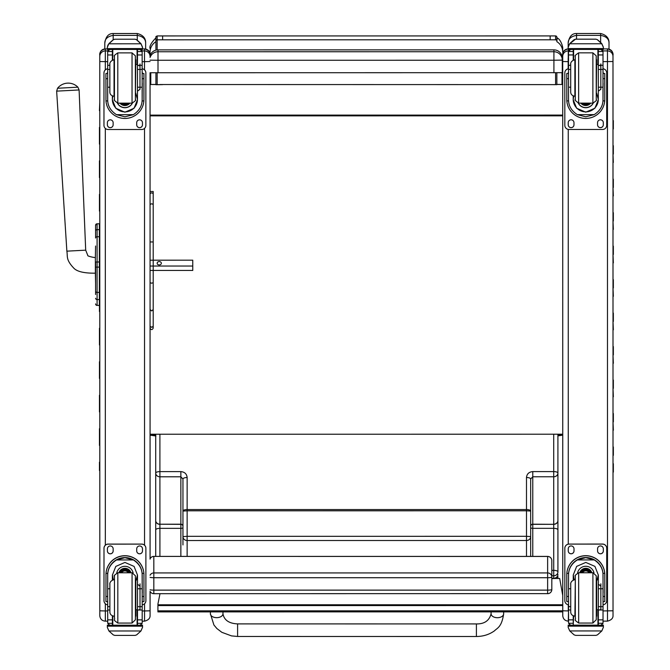 <?xml version="1.0" encoding="UTF-8"?>
<svg xmlns="http://www.w3.org/2000/svg" width="670" height="670" viewBox="0 0 670 670"><rect width="100%" height="100%" fill="white"/><g stroke="black" fill="none" stroke-linecap="round" stroke-linejoin="round"><path stroke-width="1" d="M182.952 479.025L180.858 476.797L159.904 476.797L159.912 524.208A4.188 3.677 180 0 1 155.716 520.531A4.188 3.827 -0 0 0 159.912 524.35L159.912 528.354A4.188 1.508 180 0 0 155.716 529.87L155.716 473.12A4.188 3.677 -0 0 0 159.904 476.797L159.904 471.605L180.858 471.605C184.66 471.965 186.763 473.933 187.139 477.517L187.139 509.569A4.188 1.516 180 0 0 182.952 511.084L182.952 479.025A4.188 1.516 -0 0 1 187.139 477.517M155.725 556.41L155.716 520.531M182.952 544.936L182.952 536.603A4.188 3.903 -0 0 0 187.139 540.514L187.139 556.41M182.952 536.603L182.952 511.084L187.139 510.808L187.139 536.327L182.952 536.603L182.952 538.831M182.952 508.865L182.952 511.084M159.904 434.235L159.904 471.605A4.188 1.516 -0 0 0 155.716 473.12L155.716 434.235M155.716 435.952L155.716 448.163M530.682 556.41L530.682 479.008L532.776 476.78L553.721 476.772L553.721 524.191A4.188 3.677 -0 0 0 557.917 520.506A4.188 3.827 180 0 1 553.721 524.334L553.721 528.337A4.188 1.508 -0 0 1 557.917 529.844L557.909 473.095A4.188 3.677 180 0 1 553.721 476.772L553.721 471.588L532.776 471.588C528.965 471.948 526.871 473.916 526.486 477.501L526.494 509.552L187.139 509.569L187.139 510.808L526.494 510.791L526.494 536.31L187.139 536.327L187.139 540.514L526.494 540.497L526.494 556.41M557.917 571.879L557.917 529.844L557.917 571.879A4.188 3.903 -0 0 1 553.73 575.781L553.73 570.363A4.188 1.508 -0 0 1 557.917 571.879M530.682 536.586A4.188 3.903 180 0 1 526.494 540.497L526.494 536.31L530.682 536.586M530.682 479.008A4.188 1.516 180 0 0 526.486 477.501M530.682 526.252L530.682 527.583A2.094 0.754 -0 0 0 532.776 528.337L532.776 524.334L553.721 524.334L532.776 524.191A2.094 1.843 -0 0 0 530.682 526.025L530.682 526.252A2.094 1.909 -0 0 1 532.776 524.334L532.776 471.588M530.682 508.848L530.682 511.068L526.494 510.791L526.494 509.552A4.188 1.516 -0 0 1 530.682 511.068M557.917 520.506L557.909 435.869L562.741 435.148M553.721 434.219L553.721 471.588A4.188 1.516 180 0 1 557.909 473.095L557.909 434.219M150.08 575.203A4.188 4.137 0 0 1 153.824 572.925L153.824 556.46A4.188 4.137 180 0 0 150.08 558.738M551.82 589.491A4.188 0.637 180 0 1 547.633 590.128L547.633 593.687A4.188 4.188 0 0 0 551.82 589.491L551.82 577.071A4.188 4.137 180 0 0 547.633 572.925L547.633 577.707A4.188 0.637 0 0 0 551.385 577.356A4.188 0.637 0 0 0 551.82 577.071L551.82 560.597A4.188 4.137 0 0 0 547.633 556.46L153.824 556.41A4.188 4.188 0 0 0 150.08 558.713L150.08 558.118M150.08 589.776A4.188 0.637 0 0 0 153.824 590.128L153.824 577.707A4.188 0.637 180 0 1 150.08 577.356M153.824 593.637L153.824 590.128L547.633 590.128L547.633 577.707L153.824 577.707L153.824 572.925L547.633 572.925L547.633 556.46M150.08 601.032L150.08 591.384A4.188 4.188 0 0 0 153.824 593.687L547.633 593.637M562.716 52.118L562.716 48.491C563.194 47.654 560.773 38.893 556.854 37.855L556.854 41.146C557.331 37.646 556.912 35.904 555.597 35.92L555.597 39.932M555.597 72.796L555.597 84.613L556.854 84.663L556.854 72.787L556.854 84.412L562.004 84.479L556.854 84.479M555.597 84.613L159.979 84.529M556.854 84.663L550.154 84.621M157.174 84.629L162.626 84.629L155.917 84.722L157.174 84.629L157.174 72.821M155.917 37.193L155.917 41.172M155.917 72.812L155.917 84.688M155.917 41.825L155.917 50.15M155.934 435.969L150.072 435.165L150.063 328.091M155.917 84.504L150.775 84.504L155.917 84.428M562.716 54.572L562.716 62.335M561.879 55.652L562.716 55.836M562.004 84.479L562.004 72.712M562.289 71.941L562.725 72.067L562.289 72.067M150.775 72.762L150.775 84.504M150.055 52.009L150.055 55.618L150.055 52.009A12.571 12.194 180 0 1 155.917 41.699M150.063 191.486L150.055 72.737L562.289 72.687L562.289 58.24A8.375 8.375 180 0 0 553.914 49.865L553.914 58.131M150.072 434.235L562.741 434.219M562.725 73.198L562.004 73.198M150.775 73.223L150.055 73.223M562.725 115.089L150.055 115.114M562.725 115.843L150.055 115.868M159.996 593.687L157.919 604.122L157.919 611.894L562.75 611.869L562.75 613.176M562.75 595.488L559.676 578.478L554.593 578.478M562.909 610.831L157.919 610.847M95.584 234.676L95.584 235.245M95.584 261.962L95.584 290.286M95.584 283.159L95.584 261.995L97.091 261.987L97.091 267.104L99.353 267.104L99.353 261.987L97.091 261.987L97.091 236.745A1.508 1.281 180 0 0 95.584 238.026L95.584 225.304A1.508 1.508 180 0 1 97.091 223.797L99.353 223.797L99.353 229.634L97.091 229.634A1.508 1.281 180 0 0 95.584 230.907M95.358 257.464L95.358 273.176C84.211 273.301 77.008 271.61 73.75 268.101C65.568 259.424 67.838 256.384 66.866 251.158L85.693 250.17L87.803 255.454C86.865 256.024 94.671 257.849 95.358 257.464L95.584 246.024M95.584 273.167L95.584 283.268L95.358 273.176M95.584 294.507L95.584 290.462L95.584 294.507M95.584 230.932L95.584 225.329M95.584 291.232L95.584 290.462M99.353 305.436L96.631 305.361M95.584 303.887A1.508 1.508 -0 0 0 97.091 305.394L97.091 267.104L95.584 267.104M95.584 303.929A1.508 1.508 -0 0 0 97.091 305.436A1.508 1.508 -0 0 1 95.584 303.929L95.634 304.314M95.584 298.276A1.508 1.281 -0 0 0 97.091 299.557L99.353 299.557L99.353 292.43L97.091 292.43A1.508 1.281 0 0 1 95.584 291.149M99.353 223.797L97.091 223.797L95.584 225.304A1.508 1.508 180 0 1 97.091 223.797L97.091 236.745L99.353 236.745L99.353 229.634M99.353 236.745L99.353 261.987L99.788 261.962M99.353 267.104L99.353 292.43M99.353 299.557L99.353 305.394M150.063 260.186L192.759 260.178L192.767 270.454L150.063 270.454M150.063 266.04L192.759 266.04M161.344 263.251A2.094 1.675 180 0 1 159.242 264.926A2.094 1.675 180 0 1 157.148 263.251A2.094 1.675 180 0 1 159.242 261.576A2.094 1.675 180 0 1 161.344 263.251M77.904 87.184L57.553 88.256L56.648 91.137L79.102 89.956L77.904 87.184A13.618 13.618 0 0 0 57.553 88.256M150.055 57.494A8.375 8.375 0 0 1 158.003 51.758L158.003 49.882A8.375 8.375 180 0 0 150.055 55.618A8.375 8.375 0 0 1 158.003 49.882L553.914 49.865L553.914 51.741A8.375 8.375 0 0 1 562.289 60.116L553.914 60.233L553.914 51.741L158.003 51.758L158.003 60.25L553.914 60.233L553.914 72.796M562.289 58.24L562.289 70.811L562.289 58.24A8.375 8.375 0 0 0 553.914 49.865L158.003 49.882M150.055 60.174L158.003 60.25L158.003 72.821M153.204 270.454L153.204 294.448A1.575 0.586 -0 0 1 153.204 294.457L153.204 325.721L153.204 309.49L151.638 310.939L150.063 309.49L150.063 328.124C151.135 330.101 152.182 330.084 153.204 328.099L153.204 325.721A1.575 1.508 180 0 1 151.638 327.228A1.575 1.508 180 0 1 150.063 325.721L150.063 282.681L151.638 283.217L153.204 282.681L153.204 325.721A1.575 1.432 180 0 1 150.063 325.721L150.063 309.49M153.204 258.896L153.204 241.284A1.575 0.436 -0 0 0 153.204 241.275L153.204 222.222A1.575 0.921 -0 0 0 153.204 222.214L153.204 191.486L150.055 191.503L150.063 282.681M150.063 191.712L150.063 205.045L150.063 191.712M153.204 194.392L153.204 282.681L153.204 194.392A1.575 1.499 180 0 0 151.629 192.901A1.575 1.499 180 0 0 150.063 194.392M107.962 44.949L107.317 47.344L108.892 43.617L113.197 39.731L113.18 35.401L137.275 35.401C142.928 36.398 145.717 39.019 145.65 43.282L145.65 49.044L145.65 43.282C145.851 38.257 143.062 35.008 137.275 33.525L113.18 33.525C108.473 33.475 105.684 36.724 104.805 43.282C104.738 39.028 107.535 36.398 113.18 35.401L113.18 33.525M104.805 43.282L104.805 48.952L104.805 43.282M576.543 39.17L576.543 35.376L600.638 35.376C606.283 36.373 609.08 39.002 609.013 43.257L609.013 49.119L609.013 43.257C609.214 38.232 606.417 34.982 600.638 33.5L576.543 33.5C571.837 33.45 569.048 36.708 568.168 43.265C568.101 39.002 570.89 36.373 576.543 35.376L576.543 33.5M568.168 58.307L568.168 68.801M568.168 43.265L568.168 47.093L568.168 43.265M99.805 613.201L99.805 600.99M105.307 69.856L105.307 48.927A5.527 5.527 180 0 0 99.78 54.463L99.805 615.613L99.805 610.814L105.332 610.956L105.332 603.745M107.728 50.937L105.307 50.937A5.527 5.527 180 0 0 99.78 56.464L99.813 615.948C100.282 619.139 102.125 620.881 105.341 621.165L105.332 610.956L107.703 610.956M155.716 435.165L150.072 435.165L150.08 548.663M150.08 600.99L150.08 615.596C150.18 618.293 148.338 620.152 144.553 621.165L144.553 610.956L150.08 610.814M150.08 546.201L150.08 557.063M150.072 511.838L150.08 557.197M150.08 548.487L150.08 548.579A5.527 5.435 180 0 1 150.08 548.579L150.08 557.231M112.828 96.103L112.367 99.512L112.367 95.936L112.367 99.755L115.776 108.264L124.921 112.192L134.059 108.264L137.467 99.755L137.467 87.226L142.157 87.226L142.157 99.755C142.132 105.885 139.201 110.852 133.372 114.662L124.921 116.806L116.463 114.662L133.372 114.662M116.463 114.662C110.634 110.852 107.703 105.885 107.677 99.755L107.669 87.226L109.855 87.226M142.124 100.919L143.866 100.919L143.924 99.353A19.003 18.994 180 0 0 143.924 99.344L143.916 73.507L142.241 73.507L143.916 73.507L143.924 93.532M143.866 100.919A19.003 18.994 -0 0 1 124.921 118.464A19.003 18.994 -0 0 1 105.969 100.919L107.711 100.919M107.585 73.516L105.91 73.507L105.969 100.919M109.847 69.454L107.669 69.454L107.669 51.397L107.887 50.476L109.763 49.362M137.467 64.504L135.792 64.504L137.467 64.412M140.064 49.362L141.939 50.476L142.157 51.397L142.157 87.226M107.669 51.649A2.094 2.094 56.8 0 1 107.677 51.523L112.359 51.523L112.359 50.476M137.467 87.226L137.467 49.429M107.677 51.523L109.763 49.505L112.359 49.505M113.197 39.848L114.687 39.22L113.197 39.848L108.892 43.801L140.943 43.793L142.509 47.336L142.509 49.429L107.317 49.438L107.317 48.592L142.509 48.583M142.509 47.176L140.943 43.609L136.63 39.731L135.139 39.22L136.63 39.731M140.943 43.793L136.63 39.848M142.241 83.038L142.157 99.755M112.359 51.523L112.367 60.099M135.792 93.214L137.467 99.512M137.467 99.428A12.554 12.546 -0 0 1 124.921 111.898A12.554 12.546 -0 0 1 112.367 99.428M132.392 103.13A8.375 8.375 -0 0 1 117.443 103.138M132.325 103.138A8.375 8.375 -0 0 1 117.51 103.138M112.761 49.438L112.769 59.948M137.065 49.429L137.065 64.487M107.317 47.344L107.317 48.592M137.467 69.454L142.157 69.454M107.669 69.454L107.669 87.226M137.467 51.523L142.157 51.523A2.094 2.094 -56.8 0 1 142.157 51.64M142.157 51.523L140.064 49.429M107.962 45.108L108.892 43.801M142.157 68.809A4.188 4.188 -0 0 1 145.867 72.971L145.867 125.323A4.188 4.188 -0 0 1 141.68 129.511L108.163 129.511A4.188 4.188 -0 0 1 103.967 125.323L103.967 72.971A4.188 4.188 -0 0 1 107.669 68.817M113.138 122.711L113.138 124.804A2.881 2.881 -0 0 1 110.257 127.677A2.881 2.881 -0 0 1 107.376 124.804L107.376 122.711A2.881 2.881 -0 0 1 110.257 119.83A2.881 2.881 -0 0 1 113.138 122.711M142.459 122.702L142.459 124.796A2.881 2.881 -0 0 1 139.586 127.677A2.881 2.881 -0 0 1 136.705 124.796L136.705 122.702A2.881 2.881 -0 0 1 139.578 119.83A2.881 2.881 -0 0 1 142.459 122.702M107.376 73.499L107.376 73.499A2.881 2.881 -0 0 1 107.669 72.218M142.459 73.499L142.459 73.507A2.881 2.881 -0 0 0 142.157 72.218M103.967 72.93L103.967 72.93A4.188 4.188 -0 0 1 107.669 68.767M142.157 68.767A4.188 4.188 -0 0 1 145.867 72.93L145.867 72.93M113.138 124.762A2.881 2.881 -0 0 1 110.257 127.635A2.881 2.881 -0 0 1 107.376 124.754L107.376 124.754M142.459 124.762A2.881 2.881 -0 0 1 139.578 127.635A2.881 2.881 -0 0 1 136.705 124.754L136.705 124.754M123.674 103.155A3.953 3.953 180 0 0 126.161 103.155M123.339 103.155A3.953 3.953 180 0 0 126.496 103.155M122.627 103.155A4.288 4.28 180 0 0 127.208 103.155M122.116 103.155A4.581 4.573 180 0 0 127.719 103.155M121.613 103.155A4.908 4.908 180 0 0 128.221 103.155M135.39 59.747L135.39 99.796L135.365 55.836L132.04 52.88L132.04 103.155C135.214 101.053 136.337 99.93 135.39 99.796L135.792 59.756M114.444 99.796L114.444 59.161L114.444 99.796M109.847 65.936L109.855 92.091L109.847 65.936M139.98 89.319L139.98 63.943L139.98 89.319L137.467 91.179M139.98 65.936L139.98 63.943L139.98 65.936L137.467 65.116M107.669 72.988L107.669 83.046M109.88 588.763L107.694 588.763L107.694 575.111C107.728 568.805 110.659 563.755 116.488 559.961L124.938 557.683L133.397 559.961L116.488 559.961M133.397 559.961C139.218 563.755 142.149 568.805 142.182 575.111L142.182 588.763L137.492 588.763L137.492 575.111L134.075 566.41L124.938 562.44L115.801 566.41L112.392 575.111L112.392 580.011L112.392 575.094M143.95 601.601L142.274 601.601L143.95 601.601L143.941 574.701A19.003 18.994 180 0 0 124.938 555.706A19.003 18.994 180 0 0 105.935 574.701L105.935 574.701M107.694 575.111L107.761 573.369L105.994 573.369L105.935 601.601L107.619 601.601L105.935 601.601M105.994 573.369A19.003 18.994 -0 0 1 124.938 555.824A19.003 18.994 -0 0 1 143.891 573.369L142.124 573.369L142.266 592.9M143.941 574.818L143.891 573.369M142.191 622.941L142.191 623.192A2.094 2.094 -50.9 0 1 142.182 623.309L140.097 625.227L137.492 625.227L140.097 625.227M142.182 623.309L137.492 623.309L137.492 625.236M108.917 630.972L113.23 634.858L114.721 635.394L135.181 635.394L136.663 634.858L140.968 630.972L108.917 630.972L107.351 627.413L107.351 625.152L109.177 625.152L107.351 625.152M107.761 573.369A17.244 17.236 -0 0 1 124.938 557.582A17.244 17.236 -0 0 1 142.124 573.369M137.492 609.784L135.817 609.784M137.492 623.309L137.492 588.763M137.492 574.986L135.817 581.099M113.381 579.718L112.392 574.986M137.492 574.902A12.554 12.546 -0 0 1 135.817 580.965M113.431 579.709A12.554 12.546 -0 0 1 112.392 574.902M116.748 572.967A8.375 8.375 -0 0 1 133.137 572.967M112.795 615.998L112.795 625.185L137.09 625.185L137.09 609.784M142.542 627.246L140.968 630.972M142.542 627.405L142.542 626.174L107.351 626.174M107.694 588.763L107.703 623.192A2.094 2.094 50.9 0 0 107.703 623.309L109.746 625.236L112.392 625.236L109.796 625.236M109.88 606.66L107.703 606.66M142.191 623.192L142.191 606.652L137.492 606.66M142.191 606.652L142.182 588.763M112.392 625.236L112.392 615.847M107.703 604.834A4.188 4.188 -0 0 1 103.992 600.68L103.992 548.278A4.188 4.188 -0 0 1 108.18 544.09L141.697 544.09A4.188 4.188 -0 0 1 145.884 548.278L145.892 600.672A4.188 4.188 -0 0 1 142.191 604.834M103.992 548.278L103.992 548.328A4.188 4.188 -0 0 1 108.18 544.141L141.697 544.132A4.188 4.188 -0 0 1 145.884 548.32L145.884 548.278M136.722 550.899L136.722 548.847A2.881 2.881 -0 0 1 139.603 545.966A2.881 2.881 -0 0 1 142.484 548.847L142.484 550.941A2.881 2.881 -0 0 1 139.603 553.822A2.881 2.881 -0 0 1 136.722 550.941L136.722 550.899A2.881 2.881 -0 0 0 139.603 553.78A2.881 2.881 -0 0 0 142.484 550.899M107.393 550.899L107.393 548.847A2.881 2.881 -0 0 1 110.274 545.966A2.881 2.881 -0 0 1 113.155 548.847L113.155 550.941A2.881 2.881 -0 0 1 110.274 553.822A2.881 2.881 -0 0 1 107.393 550.941L107.393 550.899A2.881 2.881 -0 0 0 110.274 553.78A2.881 2.881 -0 0 0 113.155 550.899M128.297 572.791A3.953 3.953 180 0 0 121.58 572.791M128.682 572.791A4.288 4.28 180 0 0 121.203 572.791M129.008 572.791A4.581 4.573 180 0 0 120.868 572.791M129.385 572.791A4.908 4.908 180 0 0 120.499 572.791M132.065 623.067L132.065 572.8L135.39 575.748L135.415 619.767L132.065 623.067L117.82 623.067C111.907 618.787 115.416 620.747 114.47 617.899L114.47 576.15C113.523 576.016 114.637 574.894 117.82 572.791L117.82 623.067M140.005 609.616L140.005 583.855L140.005 609.616L137.492 610.169M137.492 584.156L140.005 586.208L140.005 583.855L140.005 586.208M109.88 586.208L109.88 612.003L109.88 586.208M107.703 602.958L107.694 592.9M573.679 96.078L573.21 99.487L573.21 95.91L573.21 99.738L576.627 108.239L585.764 112.166L594.901 108.239L598.318 99.738L598.318 87.201L603.008 87.201L603.008 99.738C602.975 105.86 600.044 110.826 594.215 114.637L585.764 116.789L577.314 114.637L594.215 114.637M577.314 114.637C571.485 110.835 568.554 105.86 568.52 99.738L568.52 87.209L570.698 87.209M602.966 100.894L604.708 100.894L604.767 99.445L604.767 73.491L603.092 73.482L604.767 73.491L604.767 93.515M604.708 100.894A19.003 18.994 -0 0 1 585.764 118.439A19.003 18.994 -0 0 1 566.82 100.894L568.562 100.894M566.761 73.491L568.436 73.491L566.761 73.482L566.82 100.894M570.698 69.429L568.52 69.429L568.52 51.372L568.738 50.459L570.614 49.337M596.635 64.462L598.318 64.387M600.915 49.337L602.791 50.451L603.008 51.372L603.008 87.201M568.52 51.623A2.094 2.094 56.8 0 1 568.52 51.506L573.21 51.506L573.21 50.459M598.318 87.201L598.31 49.413M568.52 51.506L570.614 49.48L573.21 49.48M568.813 44.924L568.168 47.319L569.735 43.592L574.048 39.706L575.53 39.17L569.735 43.776L601.786 43.776L603.36 47.319L603.36 49.413L568.168 49.413L568.168 48.567L603.36 48.567M603.36 47.151L601.786 43.592L597.481 39.706L595.99 39.195L597.481 39.706M601.786 43.776L597.481 39.823M575.53 39.17L595.99 39.17L575.53 39.17M603.092 83.021L603.008 99.738M596.635 64.479L598.318 64.479M573.21 51.506L573.21 60.074M596.643 93.197L598.318 99.487M598.318 99.403A12.554 12.546 -0 0 1 585.764 111.873A12.554 12.546 -0 0 1 573.21 99.403M593.243 103.113A8.375 8.375 -0 0 1 578.285 103.113M593.176 103.113A8.375 8.375 -0 0 1 578.352 103.121M573.612 49.413L573.612 59.923M597.908 49.413L597.908 64.462M568.168 47.319L568.168 48.567M598.318 69.429L603.008 69.429M568.52 69.429L568.52 87.209M598.31 51.506L603 51.506A2.094 2.094 -56.8 0 1 603.008 51.623M603 51.506L600.915 49.413M568.813 45.091L569.735 43.776M603.008 68.792A4.188 4.188 -0 0 1 606.71 72.946L606.71 125.298A4.188 4.188 -0 0 1 602.523 129.486L569.006 129.486A4.188 4.188 -0 0 1 564.818 125.298L564.818 72.955A4.188 4.188 -0 0 1 568.52 68.792M573.981 122.685L573.981 124.779A2.881 2.881 -0 0 1 571.1 127.66A2.881 2.881 -0 0 1 568.219 124.779L568.219 122.685A2.881 2.881 -0 0 1 571.1 119.804A2.881 2.881 -0 0 1 573.981 122.685M603.31 122.685L603.31 124.779A2.881 2.881 -0 0 1 600.429 127.66A2.881 2.881 -0 0 1 597.548 124.779L597.548 122.685A2.881 2.881 -0 0 1 600.429 119.804A2.881 2.881 -0 0 1 603.31 122.685M568.219 73.474L568.219 73.474A2.881 2.881 -0 0 1 568.52 72.193M603.31 73.474L603.31 73.482A2.881 2.881 -0 0 0 603.008 72.193M564.818 72.904L564.818 72.904A4.188 4.188 -0 0 1 568.52 68.75M603.008 68.742A4.188 4.188 -0 0 1 606.71 72.904L606.71 72.904M573.981 124.737A2.881 2.881 -0 0 1 571.1 127.618A2.881 2.881 -0 0 1 568.219 124.737L568.219 124.737M603.31 124.737A2.881 2.881 -0 0 1 600.429 127.61A2.881 2.881 -0 0 1 597.548 124.737L597.548 124.737M584.525 103.13A3.953 3.953 180 0 0 587.004 103.13M584.19 103.13A3.953 3.953 180 0 0 587.339 103.13M583.469 103.13A4.288 4.28 180 0 0 588.059 103.13M582.959 103.13A4.581 4.573 180 0 0 588.57 103.13M582.456 103.13A4.908 4.908 180 0 0 589.072 103.13M596.233 59.722L596.241 99.771L596.216 55.811L592.883 52.855L592.883 103.13C596.066 101.028 597.179 99.905 596.241 99.771L596.635 59.73M575.287 99.771L575.287 59.136L575.287 99.771M570.698 65.911L570.698 92.066L570.698 65.911M600.831 89.294L600.831 63.918L600.831 89.294L598.318 91.154M600.831 65.911L600.831 63.918L600.831 65.911L598.318 65.091M568.52 83.021L568.52 72.963M570.723 588.737L568.545 588.737L568.545 575.086C568.579 568.78 571.51 563.73 577.331 559.936L585.789 557.658L594.24 559.936L577.331 559.936M594.24 559.936C600.069 563.73 603 568.78 603.034 575.086L603.034 588.737L598.344 588.737L598.344 575.086L594.927 566.385L585.789 562.423L576.652 566.385L573.235 575.086L573.235 579.986L573.235 575.069M604.792 601.576L603.117 601.576L604.792 601.576L604.792 574.676A19.003 18.994 180 0 0 585.789 555.681A19.003 18.994 180 0 0 566.787 574.676L566.787 601.576L568.462 601.576L566.787 601.576M568.545 575.086L568.604 573.353L566.837 573.353L566.787 574.801M566.837 573.353A19.003 18.994 -0 0 1 585.789 555.798A19.003 18.994 -0 0 1 604.734 573.344L602.975 573.344L603.117 592.875M604.792 574.793L604.734 573.344M603.034 622.916L603.034 623.167A2.094 2.094 -50.9 0 1 603.034 623.284L600.94 625.211L598.344 625.211L600.94 625.211M603.034 623.284L598.344 623.284L598.344 625.211M569.768 630.947L574.073 634.833L575.563 635.369L596.024 635.369L597.506 634.833L601.819 630.947L569.768 630.947L568.194 627.388L568.194 625.135L570.019 625.135L568.194 625.135M575.555 635.369L596.015 635.369M568.604 573.353A17.244 17.236 -0 0 1 585.789 557.557A17.244 17.236 -0 0 1 602.975 573.344M598.344 609.759L596.669 609.759M598.344 623.284L598.344 588.737M598.344 574.961L596.669 581.074M574.224 579.692L573.235 574.961M598.335 574.885A12.554 12.546 -0 0 1 596.669 580.94M574.282 579.684A12.554 12.546 -0 0 1 573.235 574.885M577.59 572.942A8.375 8.375 -0 0 1 593.989 572.942M573.637 615.973L573.235 625.135L597.942 625.16L597.942 609.759M603.385 627.221L601.819 630.947M603.385 627.388L603.385 626.149L568.194 626.157M568.545 588.737L568.545 623.167A2.094 2.094 50.9 0 0 568.554 623.284L570.589 625.211L573.235 625.211L570.639 625.211M570.723 606.635L568.545 606.635M603.034 623.167L603.034 606.635L598.344 606.635M603.034 606.635L603.034 588.737M573.235 625.211L573.235 615.822M568.545 604.809A4.188 4.188 -0 0 1 564.844 600.655L564.835 548.261A4.188 4.188 -0 0 1 569.031 544.073L602.548 544.065A4.188 4.188 -0 0 1 606.735 548.253L606.735 600.655A4.188 4.188 -0 0 1 603.034 604.809M564.835 548.261L564.835 548.303A4.188 4.188 -0 0 1 569.031 544.115L602.548 544.115A4.188 4.188 -0 0 1 606.735 548.303L606.735 548.253M597.573 550.874L597.573 548.822A2.881 2.881 -0 0 1 600.454 545.941A2.881 2.881 -0 0 1 603.327 548.822L603.327 550.916A2.881 2.881 -0 0 1 600.454 553.797A2.881 2.881 -0 0 1 597.573 550.916L597.573 550.874A2.881 2.881 -0 0 0 600.446 553.755A2.881 2.881 -0 0 0 603.327 550.874M568.244 550.874L568.244 548.822A2.881 2.881 -0 0 1 571.125 545.95A2.881 2.881 -0 0 1 574.006 548.822L574.006 550.916A2.881 2.881 -0 0 1 571.125 553.797A2.881 2.881 -0 0 1 568.244 550.916L568.244 550.874A2.881 2.881 -0 0 0 571.125 553.755A2.881 2.881 -0 0 0 574.006 550.882M589.148 572.766A3.953 3.953 180 0 0 582.431 572.766M589.525 572.766A4.288 4.28 180 0 0 582.054 572.766M589.86 572.766A4.581 4.573 180 0 0 581.719 572.766M590.228 572.766A4.908 4.908 180 0 0 581.351 572.766M592.917 623.041L592.908 572.775L596.241 575.723L596.267 619.742L592.917 623.041L578.671 623.041C572.75 618.762 576.267 620.721 575.321 617.882L575.312 576.125C574.374 575.991 575.488 574.868 578.662 572.766L578.671 623.041M600.856 609.591L600.856 583.83L600.856 609.591L598.344 610.144M598.344 584.131L600.856 586.183L600.856 583.83L600.856 586.183M570.723 586.183L570.723 611.978L570.723 586.183M568.545 602.933L568.545 592.875M568.168 48.91A5.527 5.527 180 0 0 562.716 54.438L562.75 615.588L562.75 610.797L568.277 610.931L568.277 604.775M568.252 68.784L568.252 50.912A5.527 5.527 180 0 0 562.716 56.439L562.758 615.931C563.227 619.122 565.07 620.856 568.277 621.14L568.545 610.931M613.017 559.249L612.991 57.26A5.527 5.527 -0 0 0 612.991 57.201M613.017 511.813L613.017 548.638M613.017 548.764L613.017 559.299M613.017 548.697L613.017 583.302M613.017 556.418L613.017 559.031M613.017 586.367A5.527 5.527 180 0 0 613.025 586.309L612.991 54.563A5.527 5.527 180 0 1 612.991 54.572L612.991 54.563A5.527 5.519 -0 0 0 612.991 54.546L612.991 54.429C612.874 56.515 614.574 50.711 607.464 48.902L607.464 48.902A5.527 5.527 0 0 1 612.991 54.438M607.464 48.902L603.36 48.902L607.464 48.902L607.489 621.14C611.283 620.127 613.125 618.268 613.025 615.571L613.025 601.015M613.017 548.454L613.017 557.038M613.025 600.965L613.017 586.954M613.017 544.919L613.017 480.516L613.017 544.919M612.991 57.955L612.991 57.972A5.527 5.527 180 0 1 612.991 57.972L612.991 60.401A5.527 5.527 180 0 1 612.991 60.401L612.991 72.695A5.527 1.114 180 0 1 612.991 72.695L613 120.65M99.78 127.459L99.78 110.717M99.78 160.934L99.78 144.192M99.788 194.409L99.788 177.676M99.788 227.884L99.788 211.151M99.788 328.317L99.788 311.575M99.796 361.792L99.796 345.058M99.796 395.267L99.796 378.533M99.796 428.741L99.796 412.008M99.796 462.225L99.796 445.483M99.445 110.667L99.78 102.242M613.017 463.782L613.017 455.416M613.017 430.307L613.017 447.041M613.351 430.249L613.017 421.933M613.008 396.833L613.008 413.566M613.343 396.774L613.008 388.458M613.008 363.349L613.008 380.091M613.343 363.299L613.008 354.983M613.008 329.875L613.008 346.616M613.343 329.824L613.008 321.508M613.008 296.4L613.008 313.141M613.343 296.341L613.008 288.033M613.008 262.925L613.008 279.658M613.343 262.866L613.008 254.55M613 229.45L613 246.183M613.335 229.391L613 221.075M613 195.967L613 212.708M613.335 195.916L613 187.6M613 162.492L613 179.233M613.335 162.442L613 154.125M613 129.017L613 145.758M613.017 546.176L613.017 472.149M237.599 635.11L237.599 623.896L237.599 635.11M476.404 636.5L237.599 636.466L237.599 623.896L476.404 623.929L476.404 636.5C483.212 636.45 489.234 634.565 494.46 630.839C497.375 627.916 501.746 627.053 503.656 613.812A6.281 3.903 -179.9 0 1 503.656 613.812A6.281 3.903 -179.9 0 1 497.366 617.707A6.281 3.903 -179.9 0 1 491.093 613.787L491.093 611.878M180.858 556.41L180.858 528.354L159.912 528.354L159.912 556.41M182.952 527.6A2.094 0.754 180 0 1 180.858 528.354L180.858 471.605M182.952 526.042A2.094 1.843 180 0 0 180.858 524.208L159.912 524.208L180.858 524.35A2.094 1.909 180 0 1 182.952 526.268M551.82 575.781L553.73 575.781L553.73 578.57A4.188 4.188 0 0 0 557.917 574.383A4.188 3.903 180 0 1 553.73 578.285L551.82 578.285M532.776 556.41L532.776 528.337L553.721 528.337L553.73 570.363L551.82 570.371M557.817 578.478L557.917 576.56A4.188 4.162 180 0 1 557.44 578.478M556.854 41.021A1.256 1.223 180 0 0 555.597 39.798L157.174 39.815A1.256 1.223 180 0 0 155.917 41.038C155.892 33.073 155.901 38.776 156.194 36.414L157.174 35.937L157.174 49.923M555.597 35.92L550.154 35.92L550.154 39.798M162.617 39.815L162.617 35.937L157.174 35.937M562.741 435.14L557.909 435.14M556.854 41.674A12.571 12.194 -0 0 1 562.716 51.992M562.75 604.759L157.919 604.784M562.75 605.554L157.919 605.58M97.091 229.651L97.091 236.343M99.788 290.286L99.353 290.286M99.353 283.159L99.788 283.159M99.788 294.507L99.353 294.507L99.788 294.507M99.353 294.457L99.788 294.457M99.788 234.676L99.353 234.676L99.788 234.676M99.788 245.907L99.353 245.907M99.353 238.805L99.788 238.805M99.788 267.079L99.353 267.079M153.204 205.045A1.575 1.273 180 0 0 150.063 205.045M153.204 241.945L150.063 241.945M137.275 40.141L137.275 33.525M600.638 42.243L600.638 33.5M142.157 61.674L144.519 61.674L144.519 69.856L144.519 54.898M105.341 621.124L107.703 621.165M107.669 61.674L99.78 61.531L99.78 56.464M105.332 545.212L105.316 128.397M105.307 48.927L107.317 48.927L105.307 48.927C98.657 50.426 99.738 55.819 99.78 54.438L99.78 54.463M150.055 54.588L150.055 54.446C149.929 56.54 151.629 50.727 144.519 48.927L142.509 48.927L144.519 48.927L144.519 61.674L150.055 61.531M142.107 50.928L144.519 50.928A5.527 5.527 0 0 1 150.055 56.464M142.191 610.956L144.553 610.956L144.553 603.745M144.527 128.397L144.544 545.212M144.519 48.927A5.527 5.527 0 0 1 150.055 54.446M144.553 618.67L144.553 606.233M137.467 49.496L140.064 49.496M114.687 39.22L135.139 39.22M142.241 78.675L143.916 78.675M105.91 78.675L107.585 78.675M107.317 49.438L142.509 49.429M137.467 65.325L142.157 65.325M107.669 65.325L109.847 65.325M107.669 54.974L112.367 54.974M137.467 54.974L142.157 54.974M121.53 103.155A5.159 5.159 180 0 0 123.481 104.219M126.354 104.219A5.159 5.159 180 0 0 128.305 103.155M120.298 103.155A6.038 6.038 180 0 0 129.536 103.155M119.972 103.155A6.29 6.29 180 0 0 129.863 103.155L125.089 105.55L119.972 103.155M117.794 52.88C114.612 55.032 113.498 56.146 114.444 56.23L114.444 99.796C113.406 99.587 114.528 100.709 117.794 103.155L117.794 52.88L132.04 52.88M114.042 59.747L114.042 96.279C111.379 95.81 109.98 94.453 109.855 92.217L109.847 63.943C110.006 65.744 108.507 61.238 114.042 59.747L114.444 59.747M135.173 635.386L114.721 635.394M107.61 596.476L105.935 596.476M143.95 596.476L142.266 596.476M142.542 625.152L140.708 625.152L142.542 625.152M142.542 625.294L107.351 625.303M109.88 610.027L107.703 610.027M142.191 610.018L137.492 610.018M142.191 619.867L137.492 619.867M112.392 619.867L107.703 619.867M112.392 623.309L107.703 623.309M129.494 572.791A4.908 4.908 180 0 0 120.391 572.791M129.771 572.791A5.159 5.159 180 0 0 120.114 572.791M130.7 572.791A6.038 6.038 180 0 0 119.185 572.791M130.968 572.791A6.29 6.29 180 0 0 118.917 572.791M117.82 572.791L132.065 572.791M135.817 579.667L135.817 616.191L135.817 579.667M114.47 579.659L114.47 616.199M598.31 49.48L600.915 49.48M575.53 39.195L595.99 39.195M603.092 78.65L604.767 78.65M566.761 78.65L568.436 78.65M568.168 49.413L603.36 49.413M598.318 65.3L603.008 65.3M568.52 65.308L570.698 65.308M568.52 54.948L573.21 54.948M598.31 54.948L603.008 54.948M582.372 103.13A5.159 5.159 180 0 0 584.324 104.193M587.205 104.193A5.159 5.159 180 0 0 589.156 103.13M581.141 103.13A6.038 6.038 180 0 0 590.387 103.13M580.823 103.13A6.29 6.29 180 0 0 590.706 103.13L585.94 105.525L580.823 103.13M578.637 52.855C575.455 55.007 574.341 56.129 575.287 56.205L575.287 99.771C574.257 99.562 575.371 100.684 578.645 103.13L578.637 52.855L592.883 52.855M574.885 59.73L574.885 96.254C572.222 95.785 570.823 94.428 570.698 92.2L570.698 63.918C570.857 65.727 569.349 61.213 574.885 59.73L575.287 59.73M568.462 596.459L566.787 596.459M604.792 596.451L603.117 596.451M603.385 625.127L601.559 625.127L603.385 625.127M603.385 625.278L568.194 625.278M570.723 610.002L568.545 610.002M603.034 610.002L598.344 610.002M603.034 619.842L598.344 619.842M573.235 619.842L568.545 619.842M573.235 623.284L568.554 623.284M590.337 572.766A4.908 4.908 180 0 0 581.233 572.766M590.613 572.766A5.159 5.159 180 0 0 580.965 572.766M591.543 572.766A6.038 6.038 180 0 0 580.027 572.766M591.811 572.766A6.29 6.29 180 0 0 579.768 572.766M578.662 572.766L592.908 572.766M596.669 579.642L596.669 616.174L596.669 579.642M575.312 579.642L574.91 616.166M568.52 61.657L562.716 61.514L562.716 56.439M568.277 551.301L568.277 548.403M568.277 544.141L568.252 129.419M568.252 125.156L568.252 122.258M568.252 73.482L568.252 73.047M568.57 50.912L568.252 49.413M607.489 618.644L607.489 606.208M602.95 50.912L607.464 50.912A5.527 5.527 0 0 1 612.991 56.439M603.008 61.648L612.991 61.506M603.034 610.931L613.025 610.789M613.025 586.309L613.025 586.895M607.464 71.581L607.464 54.873M237.599 636.466L231.56 635.905L221.854 632.321L216.879 628.535L213.906 624.984L210.397 613.754A6.281 3.903 0.1 0 0 210.397 613.762A6.281 3.903 0.1 0 0 216.678 617.665A6.281 3.903 0.1 0 0 222.959 613.77C224.098 620.11 228.981 623.494 237.599 623.896M551.82 578.57L553.73 578.57M153.824 556.41L547.633 556.41A4.188 4.188 0 0 1 551.82 560.597M155.917 37.872C151.244 42.712 149.293 46.255 150.055 48.5M162.617 35.937L550.154 35.92M96.388 305.26L95.802 304.708M85.693 250.17L79.102 89.956M66.866 251.158L56.648 91.137M145.65 49.044L145.65 43.282M609.013 49.119L609.013 43.257M142.191 621.165L144.553 621.165M150.08 559.115L150.08 556.435M107.585 73.507L105.91 73.507M117.794 103.155L132.04 103.155M114.067 579.659C108.532 581.15 110.031 585.655 109.88 583.855L109.88 612.137C110.006 614.365 111.404 615.722 114.067 616.199M578.645 103.13L592.883 103.13M575.312 616.174L574.91 616.174C572.247 615.697 570.848 614.34 570.723 612.112L570.723 583.83C570.882 585.639 569.383 581.133 574.91 579.642M562.716 54.438L562.716 54.412C562.683 55.794 561.602 50.401 568.252 48.902M612.991 57.26L612.991 54.572M613.025 583.26L613.017 558.093M603.034 621.14L607.489 621.14M99.462 428.691L99.462 445.433M99.462 395.216L99.462 411.95M99.462 361.741L99.462 378.475M99.453 328.258L99.462 345M99.453 294.783L99.453 311.525M99.453 194.359L99.453 211.092M99.445 160.884L99.453 177.617M99.445 127.401L99.445 144.142M99.462 470.533L99.462 462.166M99.453 234.676L99.453 227.834M613.335 128.967L613.335 120.592M613.351 463.724L613.351 472.099M613.351 446.991L613.351 455.357M613.351 413.516L613.351 421.882M613.343 380.032L613.343 388.407M613.343 346.558L613.343 354.933M613.343 313.083L613.343 321.449M613.343 279.608L613.343 287.974M613.343 246.133L613.343 254.5M613.335 212.658L613.335 221.025M613.335 179.175L613.335 187.55M613.335 145.7L613.335 154.067M503.656 613.812L503.664 611.878M491.093 613.787C489.301 620.68 484.402 624.055 476.404 623.929M210.397 611.886L210.397 613.754M222.968 611.886L222.959 613.77"/></g></svg>
